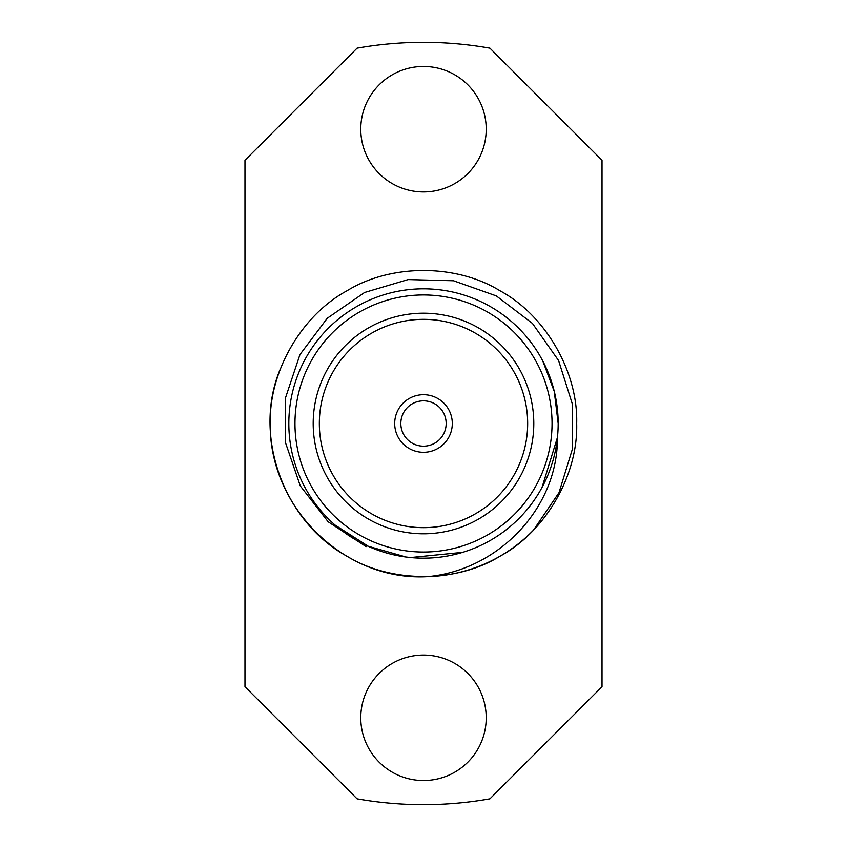<?xml version="1.0" encoding="UTF-8"?>
<svg xmlns="http://www.w3.org/2000/svg" width="847" height="847" viewBox="0 0 847 847"><rect width="100%" height="100%" fill="white"/><g stroke="black" fill="none" stroke-linecap="round" stroke-linejoin="round"><path stroke-width="1.27" d="M602.016 686.737L602.016 160.263L489.926 48.184A381.15 381.15 0 0 0 357.074 48.184L244.984 160.263L244.984 686.737L357.074 798.816A381.15 381.15 0 0 0 489.926 798.816L602.016 686.737M486.22 129.199A62.72 62.72 0 0 0 392.14 74.875A62.72 62.72 0 0 0 392.14 183.513A62.72 62.72 0 0 0 486.22 129.199M486.22 717.801A62.72 62.72 0 0 0 392.14 663.487A62.72 62.72 0 0 0 392.14 772.125A62.72 62.72 0 0 0 486.22 717.801M366.137 546.633L328.149 521.773L300.304 485.924L285.608 442.992L285.587 397.603L299.976 354.554L327.249 318.281L364.602 292.49L408.127 279.584L453.516 280.77L496.321 295.921L532.445 323.427L558.586 360.557L572.297 403.839L572.36 449.206L559.009 492.615L533.462 530.148A153.18 153.18 0 0 1 427.746 576.627C343.617 581.656 268.753 506.358 270.32 423.5C268.806 371.939 301.5 315.317 346.91 290.839C390.806 263.745 456.194 263.745 500.09 290.839C545.5 315.317 578.194 371.939 576.68 423.5C578.194 475.061 545.5 531.683 500.09 556.161C456.194 583.255 390.806 583.255 346.91 556.161C301.5 531.683 268.806 475.061 270.32 423.5C268.806 371.939 301.5 315.317 346.91 290.839C390.806 263.745 456.194 263.745 500.09 290.839C545.5 315.317 578.194 371.939 576.68 423.5C578.194 475.061 545.5 531.683 500.09 556.161C456.194 583.255 390.806 583.255 346.91 556.161C301.5 531.683 268.806 475.061 270.32 423.5C268.806 371.939 301.5 315.317 346.91 290.839C390.806 263.745 456.194 263.745 500.09 290.839C545.5 315.317 578.194 371.939 576.68 423.5C578.194 475.061 545.5 531.683 500.09 556.161C456.194 583.255 390.806 583.255 346.91 556.161C301.5 531.683 268.806 475.061 270.32 423.5C268.806 371.939 301.5 315.317 346.91 290.839C390.806 263.745 456.194 263.745 500.09 290.839C545.5 315.317 578.194 371.939 576.68 423.5C578.194 475.061 545.5 531.683 500.09 556.161C456.194 583.255 390.806 583.255 346.91 556.161C283.353 521.328 252.205 434.829 280.526 368.498M558.162 423.5A134.662 134.662 0 0 1 356.163 540.121A134.662 134.662 0 0 1 356.163 306.879A134.662 134.662 0 0 1 558.162 423.5A134.662 134.662 0 0 1 356.163 540.121A134.662 134.662 0 0 1 356.163 306.879A134.662 134.662 0 0 1 558.162 423.5L554.245 391.399L542.842 361.118M335.137 525.119L368.254 546.262L406.052 557.019L410.636 557.538L462.642 552.35M542.016 487.438L557.432 437.423C558.078 508.518 497.803 570.222 427.746 576.627M533.79 423.5A110.29 110.29 0 0 0 368.35 327.98A110.29 110.29 0 0 0 368.35 519.02A110.29 110.29 0 0 0 533.79 423.5M452.298 423.5A28.798 28.798 0 0 0 409.101 398.556A28.798 28.798 0 0 0 409.101 448.444A28.798 28.798 0 0 0 452.298 423.5M527.66 423.5A104.16 104.16 0 0 0 371.42 333.295A104.16 104.16 0 0 0 371.42 513.706A104.16 104.16 0 0 0 527.66 423.5M446.168 423.5A22.668 22.668 0 0 0 412.161 403.871A22.668 22.668 0 0 0 412.161 443.129A22.668 22.668 0 0 0 446.168 423.5M552.043 423.5A128.543 128.543 0 0 0 359.234 312.183A128.543 128.543 0 0 0 359.234 534.817A128.543 128.543 0 0 0 552.043 423.5"/></g></svg>
